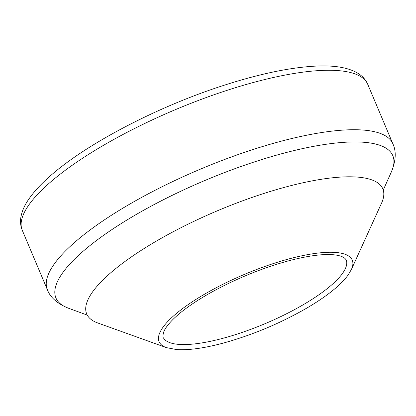<?xml version="1.0" encoding="UTF-8"?>
<svg xmlns="http://www.w3.org/2000/svg" width="416" height="416" viewBox="0 0 416 416"><rect width="100%" height="100%" fill="white"/><g stroke="black" fill="none" stroke-linecap="round" stroke-linejoin="round"><path stroke-width="0.62" d="M381.555 203.133A160.727 44.19 157.1 0 0 383.505 191.027A160.727 44.19 157.1 0 0 217.568 210.714A160.727 44.19 157.1 0 0 87.766 315.952A160.727 44.19 157.1 0 0 97.802 322.993L166.353 347.615A104.827 28.818 157.1 0 1 244.462 274.383A104.827 28.818 157.1 0 1 351.416 269.438L381.555 203.133M391.461 171.704A182.853 50.274 157.1 0 0 204.812 180.523A182.853 50.274 157.1 0 0 68.364 308.183C57.252 303.618 50.258 297.471 47.393 289.749A187.517 51.558 157.1 0 1 200.07 169.291A187.517 51.558 157.1 0 1 392.87 143.816C396.406 151.252 395.938 160.55 391.461 171.704L383.276 189.992M392.87 143.816L367.76 84.365A187.517 51.558 157.1 0 0 174.954 109.84A187.517 51.558 157.1 0 0 22.282 230.303L47.393 289.749M342.534 273.395A99.377 27.321 157.1 0 0 343.257 272.34A99.377 27.321 157.1 0 0 346.585 261.087C345.743 257.863 341.812 255.798 334.802 254.899C323.887 253.661 308.604 255.601 288.959 260.728C262.974 267.795 237.609 278.049 212.857 291.481C195.515 301.08 182.276 310.341 173.15 319.27C167.804 324.636 164.575 329.113 163.462 332.696C162.776 335.92 162.864 337.797 163.732 338.328A99.377 27.321 157.1 0 0 248.253 330.273A99.377 27.321 157.1 0 0 342.534 273.395M87.183 315.068L68.364 308.183M367.76 84.365C366.012 80.376 363.334 77.09 359.736 74.511C349.716 67.413 333.481 64.709 311.038 66.404C285.875 68.318 256.396 74.766 222.602 85.748C156.983 106.948 86.122 143.952 49.904 176.264C41.116 183.981 34.211 191.417 29.188 198.578C24.601 205.01 21.809 211.396 20.8 217.724C20.15 222.092 20.644 226.283 22.282 230.303M166.353 347.615L176.576 349.575C188.833 350.366 204.646 348.14 224.011 342.893C252.959 334.786 280.535 323.201 306.743 308.126C326.565 296.488 340.335 285.496 348.041 275.137L351.416 269.438"/></g></svg>
